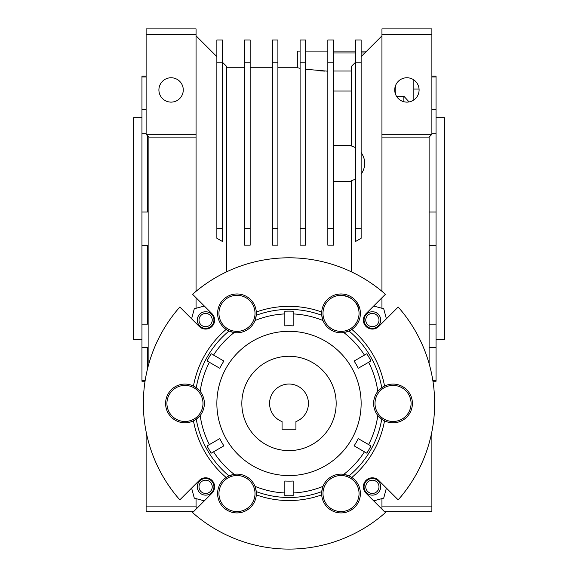 <?xml version="1.0" encoding="UTF-8"?>
<svg xmlns="http://www.w3.org/2000/svg" width="578" height="578" viewBox="0 0 578 578"><rect width="100%" height="100%" fill="white"/><g stroke="black" fill="none" stroke-linecap="round" stroke-linejoin="round"><path stroke-width="0.87" d="M212.242 486.82A6.618 6.618 0 0 1 205.624 493.439A6.618 6.618 0 0 1 199.005 486.82A6.618 6.618 0 0 1 205.624 480.202A6.618 6.618 0 0 1 212.242 486.82M213.947 486.82A8.323 8.323 0 0 1 205.624 495.144A8.323 8.323 0 0 1 197.3 486.82A8.323 8.323 0 0 1 205.624 478.497A8.323 8.323 0 0 1 213.947 486.82M212.242 320.067A6.618 6.618 0 0 1 205.624 326.686A6.618 6.618 0 0 1 199.005 320.067A6.618 6.618 0 0 1 205.624 313.449A6.618 6.618 0 0 1 212.242 320.067M213.947 320.067A8.323 8.323 0 0 1 205.624 328.391A8.323 8.323 0 0 1 197.3 320.067A8.323 8.323 0 0 1 205.624 311.744A8.323 8.323 0 0 1 213.947 320.067M378.995 320.067A6.618 6.618 0 0 1 372.377 326.686A6.618 6.618 0 0 1 365.758 320.067A6.618 6.618 0 0 1 372.377 313.449A6.618 6.618 0 0 1 378.995 320.067M380.7 320.067A8.323 8.323 0 0 1 372.377 328.391A8.323 8.323 0 0 1 364.053 320.067A8.323 8.323 0 0 1 372.377 311.744A8.323 8.323 0 0 1 380.7 320.067M378.995 486.82A6.618 6.618 0 0 1 372.377 493.439A6.618 6.618 0 0 1 365.758 486.82A6.618 6.618 0 0 1 372.377 480.202A6.618 6.618 0 0 1 378.995 486.82M380.7 486.82A8.323 8.323 0 0 1 372.377 495.144A8.323 8.323 0 0 1 364.053 486.82A8.323 8.323 0 0 1 372.377 478.497A8.323 8.323 0 0 1 380.7 486.82M211.996 493.193A9.017 9.017 0 0 0 209.077 478.49A9.017 9.017 0 0 0 199.251 480.448L179.83 499.862A145.656 145.656 0 0 1 179.83 307.026L199.251 326.44A9.017 9.017 0 0 0 214.64 320.067A9.017 9.017 0 0 0 211.996 313.695L192.582 294.274A145.656 145.656 0 0 1 385.418 294.274L366.004 313.695A9.017 9.017 0 0 0 366.004 326.44A9.017 9.017 0 0 0 378.749 326.44L398.17 307.026A145.656 145.656 0 0 1 398.17 499.862L378.749 480.448A9.017 9.017 0 0 0 366.004 480.448A9.017 9.017 0 0 0 366.004 493.193L385.418 512.614A145.656 145.656 0 0 1 192.582 512.614L211.996 493.193M375.006 403.444A18.034 18.034 0 0 0 393.04 421.478A18.034 18.034 0 0 0 411.074 403.444A18.034 18.034 0 0 0 393.04 385.41A18.034 18.034 0 0 0 375.006 403.444M322.986 313.341A18.034 18.034 0 0 0 341.02 331.375A18.034 18.034 0 0 0 359.054 313.341A18.034 18.034 0 0 0 341.02 295.307A18.034 18.034 0 0 0 322.986 313.341M218.946 313.341A18.034 18.034 0 0 0 236.98 331.375A18.034 18.034 0 0 0 255.014 313.341A18.034 18.034 0 0 0 236.98 295.307A18.034 18.034 0 0 0 218.946 313.341M166.926 403.444A18.034 18.034 0 0 0 184.96 421.478A18.034 18.034 0 0 0 202.994 403.444A18.034 18.034 0 0 0 184.96 385.41A18.034 18.034 0 0 0 166.926 403.444M218.946 493.547A18.034 18.034 0 0 0 236.98 511.581A18.034 18.034 0 0 0 255.014 493.547A18.034 18.034 0 0 0 236.98 475.513A18.034 18.034 0 0 0 218.946 493.547M322.986 493.547A18.034 18.034 0 0 0 341.02 511.581A18.034 18.034 0 0 0 359.054 493.547A18.034 18.034 0 0 0 341.02 475.513A18.034 18.034 0 0 0 322.986 493.547M233.144 332.379A19.421 19.421 0 0 0 255.382 319.54A90.385 90.385 0 0 0 255.317 319.569L256.249 315.277A94.055 94.055 0 0 1 321.751 315.277A19.363 19.363 0 0 0 322.683 319.569A90.385 90.385 0 0 0 322.618 319.54A19.421 19.421 0 0 0 344.856 332.379A90.385 90.385 0 0 0 344.799 332.336L348.975 330.999A94.055 94.055 0 0 1 381.733 387.722A19.363 19.363 0 0 0 378.482 390.677A90.385 90.385 0 0 0 378.467 390.605A19.421 19.421 0 0 0 378.467 416.283A90.385 90.385 0 0 0 378.482 416.211L381.733 419.166A94.055 94.055 0 0 1 348.975 475.889A19.363 19.363 0 0 0 344.799 474.552A90.385 90.385 0 0 0 344.856 474.509A19.421 19.421 0 0 0 322.618 487.348A90.385 90.385 0 0 0 322.683 487.319L321.751 491.611A94.055 94.055 0 0 1 256.249 491.611A19.363 19.363 0 0 0 255.317 487.319A90.385 90.385 0 0 0 255.382 487.348A19.421 19.421 0 0 0 233.144 474.509A90.385 90.385 0 0 0 233.201 474.552L229.025 475.889A94.055 94.055 0 0 1 196.267 419.166A19.363 19.363 0 0 0 199.518 416.211A90.385 90.385 0 0 0 199.533 416.283A19.421 19.421 0 0 0 199.533 390.605L200.198 391.407A89.612 89.612 0 0 1 209.395 362.29L219.741 368.265A77.683 77.683 0 0 1 223.903 361.055L213.557 355.08A89.612 89.612 0 0 1 234.177 332.56L233.144 332.379A90.385 90.385 0 0 1 233.201 332.336A19.363 19.363 0 0 1 229.025 330.999L233.201 332.336M378.987 416.767A19.363 19.363 0 0 0 384.536 420.842A97.104 97.104 0 0 1 351.836 477.479A19.363 19.363 0 0 1 341.685 512.903A19.363 19.363 0 0 1 321.7 494.876A97.104 97.104 0 0 1 256.3 494.876A19.363 19.363 0 0 0 256.249 491.611L255.317 487.319M345.528 332.177A19.363 19.363 0 0 0 351.836 329.409A97.104 97.104 0 0 1 384.536 386.046A19.363 19.363 0 0 1 412.403 403.444A19.363 19.363 0 0 1 384.536 420.842M255.548 318.854A19.363 19.363 0 0 0 256.3 312.012A97.104 97.104 0 0 1 321.7 312.012A19.363 19.363 0 0 1 341.685 293.985A19.363 19.363 0 0 1 351.836 329.409M321.7 312.012A19.363 19.363 0 0 0 321.751 315.277L322.683 319.569M232.472 474.711A19.363 19.363 0 0 0 226.164 477.479A97.104 97.104 0 0 1 193.464 420.842A19.363 19.363 0 0 1 165.597 403.444A19.363 19.363 0 0 1 193.464 386.046A97.104 97.104 0 0 1 226.164 329.409A19.363 19.363 0 0 1 236.315 293.985A19.363 19.363 0 0 1 256.3 312.012M256.3 494.876A19.363 19.363 0 0 1 236.315 512.903A19.363 19.363 0 0 1 226.164 477.479M322.452 488.034A19.363 19.363 0 0 0 321.7 494.876M216.866 403.444A72.134 72.134 0 0 1 289 331.31A72.134 72.134 0 0 1 361.134 403.444A72.134 72.134 0 0 1 289 475.578A72.134 72.134 0 0 1 216.866 403.444M199.013 390.121A19.363 19.363 0 0 0 196.267 387.722L199.518 390.677A90.385 90.385 0 0 1 199.533 390.605M344.856 332.379L343.823 332.56A89.612 89.612 0 0 1 364.443 355.08L354.097 361.055A77.683 77.683 0 0 1 358.259 368.265L368.605 362.29A89.612 89.612 0 0 1 377.802 391.407L378.467 390.605M255.382 319.54L255.028 320.523A89.612 89.612 0 0 1 284.838 313.926L284.838 325.869A77.683 77.683 0 0 1 293.162 325.869L293.162 313.926A89.612 89.612 0 0 1 322.972 320.523L322.618 319.54M233.144 474.509L234.177 474.328A89.612 89.612 0 0 1 213.557 451.808L223.903 445.833A77.683 77.683 0 0 1 219.741 438.623L209.395 444.598A89.612 89.612 0 0 1 200.198 415.481L199.533 416.283M322.618 487.348L322.972 486.365A89.612 89.612 0 0 1 293.162 492.962L293.162 481.019A77.683 77.683 0 0 1 284.838 481.019L284.838 492.962A89.612 89.612 0 0 1 255.028 486.365L255.382 487.348M378.467 416.283L377.802 415.481A89.612 89.612 0 0 1 368.605 444.598L358.259 438.623A77.683 77.683 0 0 1 354.097 445.833L364.443 451.808A89.612 89.612 0 0 1 343.823 474.328L344.856 474.509M354.097 361.055L366.784 353.729A92.314 92.314 0 0 1 370.946 360.939L358.259 368.265M366.784 353.729L364.443 355.08M384.536 386.046A19.363 19.363 0 0 0 381.733 387.722L378.482 390.677M351.836 477.479A19.363 19.363 0 0 0 348.975 475.889L344.799 474.552M358.259 438.623L370.946 445.949A92.314 92.314 0 0 1 366.784 453.159L354.097 445.833M284.838 325.869L284.838 311.224A92.314 92.314 0 0 1 293.162 311.224L293.162 325.869M219.741 368.265L207.054 360.939A92.314 92.314 0 0 1 211.216 353.729L223.903 361.055M193.464 386.046A19.363 19.363 0 0 1 196.267 387.722A94.055 94.055 0 0 1 229.025 330.999A19.363 19.363 0 0 1 226.164 329.409M223.903 445.833L211.216 453.159A92.314 92.314 0 0 1 207.054 445.949L219.741 438.623M211.216 453.159L213.557 451.808M193.464 420.842A19.363 19.363 0 0 0 196.267 419.166L199.518 416.211M293.162 481.019L293.162 495.664A92.314 92.314 0 0 1 284.838 495.664L284.838 481.019M373.648 500.844L383.705 498.149L386.4 488.092M386.4 318.796L383.705 308.739L373.648 306.044M204.352 306.044L194.295 308.739L191.6 318.796M191.6 488.092L194.295 498.149L204.352 500.844M269.579 403.444A19.421 19.421 0 0 1 289 384.023A19.421 19.421 0 0 1 295.936 421.586L295.936 429.244L282.064 429.244L282.064 421.586A19.421 19.421 0 0 1 269.579 403.444M336.165 403.444A47.165 47.165 0 0 1 289 450.609A47.165 47.165 0 0 1 241.835 403.444A47.165 47.165 0 0 1 289 356.279A47.165 47.165 0 0 1 336.165 403.444M406.912 102.118A12.181 12.181 0 0 0 419.093 89.937A12.181 12.181 0 0 0 406.912 77.755A12.181 12.181 0 0 0 394.731 89.937A12.181 12.181 0 0 0 406.912 102.118M171.088 102.118A12.181 12.181 0 0 0 183.269 89.937A12.181 12.181 0 0 0 171.088 77.755A12.181 12.181 0 0 0 158.907 89.937A12.181 12.181 0 0 0 171.088 102.118M355.586 51.095L333.39 51.095M327.842 51.095L305.646 51.095M300.098 51.095L297.323 51.095L297.323 67.742L300.098 68.291L297.323 67.742L277.902 67.742M305.646 69.259L327.842 71.195M364.79 52.988L361.134 52.988M358.483 307.655C355.932 300.437 349.885 296.254 340.326 295.127M419.057 89.055L413.848 89.055M431.882 76.975L436.043 76.975L436.043 133.178L431.882 133.178M145.186 380.338L141.957 380.338L141.957 347.689L147.506 347.689L147.506 368.872L147.506 347.689M436.043 117.681L444.366 117.681L444.366 339.633L436.043 339.633M146.118 109.625L141.957 109.625L141.957 76.065L146.118 76.065M141.957 380.338L141.957 381.249L145.042 381.249M141.957 339.633L133.634 339.633L133.634 117.681L141.957 117.681M432.958 381.249L436.043 381.249L436.043 347.689L429.107 347.689M432.814 380.338L436.043 380.338M355.586 52.988L333.39 52.988M381.942 291.298L381.942 134.327L431.882 134.327L431.882 28.9L381.942 28.9L381.942 34.449L431.882 34.449M381.942 134.327L381.942 34.449M196.058 291.298L196.058 134.327L146.118 134.327L146.118 28.9L196.058 28.9L196.058 34.449L146.118 34.449M196.058 134.327L196.058 34.449M193.551 511.646L146.118 511.646L146.118 431.737M384.449 511.646L431.882 511.646L431.882 431.737M327.842 228.657L327.842 245.166L333.39 245.166L333.39 228.657L327.842 228.657L327.842 39.998L333.39 39.998L333.39 62.178L327.842 62.178M324.937 71.123L320.01 70.863M277.902 228.657L277.902 245.166L272.354 245.166L272.354 228.657L277.902 228.657L277.902 39.998L272.354 39.998L272.354 62.178L277.902 62.178M300.098 228.657L300.098 245.166L305.646 245.166L305.646 228.657L300.098 228.657L300.098 39.998L305.646 39.998L305.646 62.178L300.098 62.178M250.158 228.657L250.158 245.166L244.61 245.166L244.61 228.657L250.158 228.657L250.158 39.998L244.61 39.998L244.61 62.178L250.158 62.178M355.586 62.193L351.424 66.354L351.424 145.945L355.586 147.636M355.586 179.086L351.424 180.784L351.424 271.841M351.424 145.331L333.39 145.331M351.424 181.398L333.39 181.398M216.866 56.644L196.058 35.836M226.576 271.841L226.576 66.354L222.414 62.193M222.414 228.657L216.866 228.657L216.866 238.266L222.414 241.474L222.414 39.998L216.866 39.998L216.866 62.178L222.414 62.178M333.39 90.999L351.424 90.999M381.942 308.269L381.942 297.749M196.058 308.269L196.058 297.749M381.942 35.836L361.134 56.644M361.134 152.469C365.939 159.73 365.939 166.991 361.134 174.253M355.586 228.657L361.134 228.657L361.134 238.266L355.586 241.474L355.586 39.998L361.134 39.998L361.134 62.178L355.586 62.178M196.058 137.102L148.893 137.102L148.893 363.627M429.107 363.627L429.107 137.102L431.882 134.327M381.942 137.102L429.107 137.102M196.325 508.871L196.058 506.097L146.118 506.097M196.058 506.097L196.058 498.619M381.942 508.871L381.942 498.619M381.942 506.097L431.882 506.097M431.882 76.065L436.043 76.065L436.043 76.975M429.107 212.003L436.043 212.003L436.043 245.31L429.107 245.31M431.882 109.625L436.043 109.625M429.107 324.135L436.043 324.135L436.043 347.689M396.465 96.201L403.863 96.201L403.863 101.728M403.863 96.201L409.072 101.923M141.957 76.975L146.118 76.975M141.957 109.625L141.957 133.178L146.118 133.178M147.506 135.714L147.506 212.003L141.957 212.003L141.957 245.31L147.506 245.31L147.506 324.135L141.957 324.135L141.957 347.689M141.957 324.135L141.957 245.31M141.957 212.003L141.957 133.178M148.893 137.102L146.118 134.327M436.043 212.003L436.043 133.178M436.043 324.135L436.043 245.31M395.814 94.958L395.814 84.915M413.848 99.951L413.848 79.923M272.354 228.657L272.354 62.178M305.646 228.657L305.646 62.178M333.39 228.657L333.39 62.178M244.61 228.657L244.61 62.178M216.866 228.657L216.866 62.178M361.134 228.657L361.134 62.178M366.683 51.095L361.134 51.095M351.424 71.022L333.39 71.022M226.576 67.742L244.61 67.742M250.158 67.742L272.354 67.742"/></g></svg>
